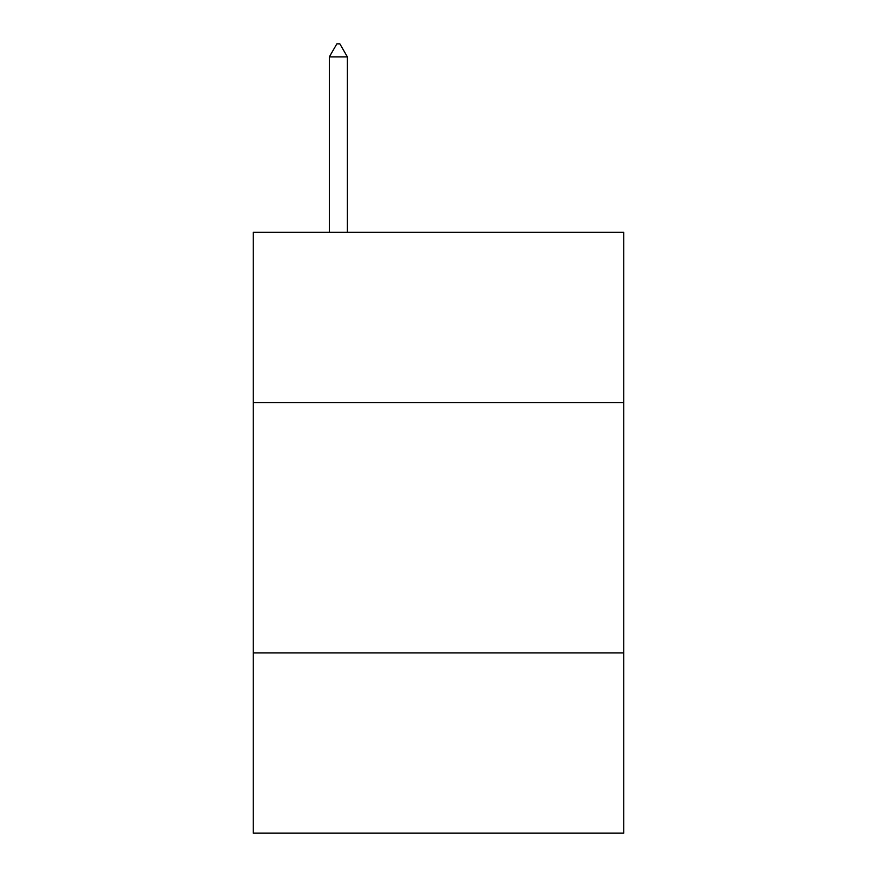 <?xml version="1.0" encoding="UTF-8"?>
<svg xmlns="http://www.w3.org/2000/svg" width="877" height="877" viewBox="0 0 877 877"><rect width="100%" height="100%" fill="white"/><g stroke="black" fill="none" stroke-linecap="round" stroke-linejoin="round"><path stroke-width="1.32" d="M623.755 402.554L623.755 232.317L253.245 232.317L253.245 402.554L623.755 402.554L623.755 833.15L253.245 833.15L253.245 402.554M623.755 652.894L253.245 652.894M347.369 56.873L339.859 43.85L336.856 43.85L329.346 56.873L347.369 56.873L347.369 232.317M329.346 56.873L329.346 232.317"/></g></svg>
